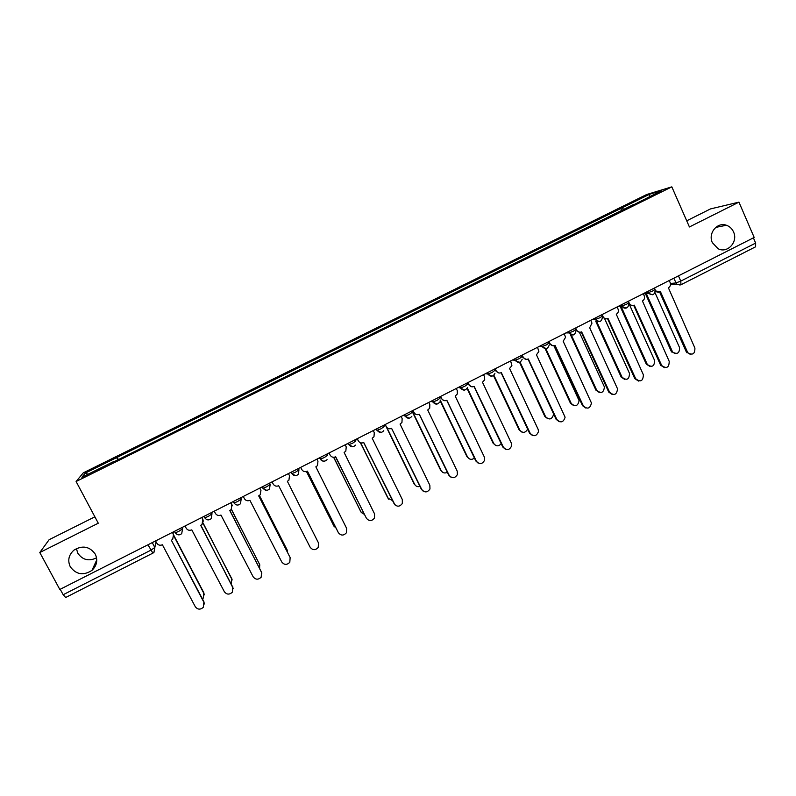 <?xml version="1.0" encoding="UTF-8"?>
<svg xmlns="http://www.w3.org/2000/svg" width="796" height="796" viewBox="0 0 796 796"><rect width="100%" height="100%" fill="white"/><g stroke="black" fill="none" stroke-linecap="round" stroke-linejoin="round"><path stroke-width="1.19" d="M96.565 557.857C88.814 561.548 82.555 559.986 77.789 553.19L76.396 548.573M95.261 554.135C97.988 560.185 96.903 565.588 91.988 570.354C83.421 575.856 76.177 574.652 70.267 566.752C67.431 560.434 68.675 554.882 73.998 550.096C82.545 545.051 89.63 546.404 95.261 554.135M733.534 231.934C738.399 241.894 727.295 253.874 717.992 248.67L712.34 242.631C707.803 233.347 717.236 221.716 726.42 225.258C729.663 226.412 732.041 228.641 733.534 231.934M94.883 516.813L49.113 539.708L39.8 552.514L59.819 589.468L754.18 237.467L738.947 202.134L710.49 208.92L686.719 220.81M671.824 186.861L646.641 194.532L83.311 472.814L76.098 481.51L671.824 186.861L689.416 226.959L738.947 202.134M39.8 552.514L98.276 523.211L76.098 481.51M65.64 597.468L63.163 594.721L150.842 550.205L154.832 547.499L156.046 541.807M60.207 589.269L63.163 594.721M753.394 237.865L755.643 243.079L755.613 246.8L680.968 284.739L680.769 281.107L755.643 243.079M623.915 209.617L622.193 207.786L649.556 194.264L661.804 190.542L633.745 204.751M114.395 461.571L633.735 204.423M114.206 461.302L81.888 477.282L85.301 473.083L116.694 457.571L117.649 459.969M622.193 207.786L116.694 457.571M621.726 210.701L620.631 208.234M118.365 459.61L117.032 457.063M649.556 194.264L649.407 196.672M88.038 474.237L85.301 473.083M655.287 290.112L655.934 291.018L660.511 291.804L687.804 352.757C692.659 355.514 695.027 353.941 694.898 348.051L668.401 287.804C670.322 286.57 670.909 284.839 670.162 282.6L669.237 280.53M690.341 354.379L686.321 351.922L659.675 292.172M658.471 292.311L655.367 291.505M654.441 288.033L654.989 289.256M646.322 293.585L672.61 352.051C677.336 354.727 679.635 353.205 679.505 347.494L655.018 292.699M675.098 353.623L671.217 351.245L645.417 293.654M628.362 301.246L629.447 303.634C630.671 305.435 632.263 305.943 634.233 305.157L661.755 365.593C666.64 369.006 669.128 367.593 669.207 361.344L642.432 300.988C644.362 299.754 644.949 298.012 644.193 295.774L643.258 293.694M664.521 367.682L660.64 365.215L633.706 305.375M632.362 305.535L629.129 304.48M602.104 314.559L603.05 316.649C604.224 318.689 605.885 319.286 608.025 318.46L635.686 378.707C640.511 382.508 643.078 381.214 643.387 374.816L616.283 314.271C618.223 313.027 618.81 311.286 618.044 309.037L617.109 306.957M638.511 381.065L634.77 378.598L607.557 318.669M606.064 318.848L602.672 317.455M618.442 306.281L620.064 306.161L646.282 364.12L647.337 364.488C652.073 367.792 654.491 366.419 654.571 360.379L629.556 304.858M620.95 306.102L647.188 364.19M650.043 366.508L646.282 364.12M618.771 306.321L618.253 306.37M596.582 321.325L622.034 377.185C626.721 380.866 629.208 379.612 629.507 373.414L604.671 318.778M624.8 379.473L621.178 377.085L595.776 321.345M575.657 327.962L576.612 330.061C577.806 332.101 579.478 332.698 581.637 331.872L609.597 392.209C614.054 396.02 616.711 394.906 617.547 388.866L589.687 327.773L591.975 323.136L590.771 320.31M612.303 394.547L608.731 392.08L581.219 332.051M579.558 332.24L575.946 330.31M549.031 341.464L549.996 343.564C551.2 345.603 552.882 346.2 555.061 345.365L583.319 405.821C587.448 409.592 590.154 408.656 591.448 403.005L563.17 341.245L565.568 337.305L564.245 333.753M585.896 408.099L582.513 405.661L554.703 345.524M552.852 345.733L549.25 343.534L548.434 341.763M522.216 355.066L523.191 357.155C524.405 359.205 526.106 359.802 528.295 358.956L556.862 419.512C560.683 423.233 563.429 422.467 565.1 417.223L536.464 354.807L538.862 351.484L537.529 347.295M559.27 421.741L556.106 419.323L528.007 359.095M525.927 359.304L522.504 357.105L521.678 355.334M571.339 335.046L596.721 390.259C601.06 393.95 603.627 392.866 604.433 387.015L579.379 332.26M599.368 392.527L595.915 390.139L570.424 334.708M545.867 348.728L571.23 403.423C575.239 407.084 577.866 406.179 579.12 400.706L553.887 345.733M573.747 405.642L570.473 403.274L545.19 348.748M520.047 362.11L545.568 416.686C549.29 420.288 551.946 419.542 553.568 414.467L553.459 413.661M547.927 418.845L544.862 416.507L519.509 362.299M495.202 368.757L496.197 370.856C497.42 372.906 499.132 373.503 501.341 372.647L530.216 433.313C533.778 436.964 536.544 436.347 538.514 431.482L538.096 429.233L509.569 368.468L511.898 365.653L510.634 360.926M532.434 435.452L529.509 433.094L501.112 372.757M498.774 372.966L495.56 370.767L494.724 368.996M493.888 375.224L519.738 430.029C522.703 433.392 525.34 433.094 527.639 429.114M521.907 432.109L519.082 429.82L493.48 375.563M468.008 382.538L469.013 384.647C470.247 386.697 471.978 387.294 474.197 386.428L503.38 447.203C506.724 450.775 509.49 450.307 511.689 445.79L511.311 443.093L482.485 382.229L484.704 379.811L484.545 376.767L483.55 374.657M505.38 449.233L502.734 446.954L474.028 386.518M471.401 386.697L468.426 384.528L467.59 382.757M467.312 387.97L493.729 443.462C496.067 446.506 498.555 446.586 501.201 443.71M495.679 445.442L493.122 443.233L467.053 388.458M440.616 396.428L441.631 398.537C442.875 400.587 444.626 401.184 446.855 400.318L476.366 461.192C479.51 464.685 482.276 464.337 484.655 460.138L484.346 457.053L455.203 396.08L457.312 393.99L457.272 390.597L456.267 388.488M478.098 463.083L475.769 460.914L446.755 400.368M443.78 400.497L441.103 398.388L440.258 396.607M440.188 400.01L467.541 456.994C469.431 459.71 471.72 460.068 474.406 458.068M469.242 458.824L466.993 456.725L440.128 400.786M413.025 410.408L414.049 412.527C415.313 414.587 417.074 415.174 419.323 414.298L449.153 475.282C452.148 478.704 454.894 478.456 457.411 474.525L457.193 471.113L427.731 410.03L429.721 408.199L429.81 404.527L428.795 402.418M450.596 476.973L448.616 474.963L419.283 414.318M414.049 412.527L412.726 410.567M411.721 411.801L412.517 411.442L441.173 470.615C442.705 473.003 444.755 473.57 447.332 472.307M442.586 472.257L440.676 470.317L412.228 411.592M385.244 424.497L386.279 426.616C387.553 428.676 389.324 429.263 391.592 428.377L421.741 489.47C424.606 492.824 427.353 492.664 429.969 488.983L429.85 485.271L400.06 424.079L401.95 422.457L402.149 418.567L401.124 416.447M422.875 490.913L421.273 489.122L391.612 428.367M386.279 426.616L385.005 424.616M383.572 425.601L385.304 425.243M386.846 427.472L414.626 484.326C415.85 486.386 417.631 487.092 419.96 486.436M415.731 485.729L414.179 484.008L386.09 426.517M357.255 438.686L358.309 440.805C359.593 442.865 361.384 443.452 363.673 442.566L394.149 503.759C396.896 507.052 399.632 506.962 402.328 503.49L402.308 499.53L372.19 438.238L373.981 436.765L374.289 432.696L373.244 430.576M394.945 504.883L363.752 442.526M358.309 440.805L357.076 438.775M356.071 439.283L357.314 439.253M360.628 442.815L387.901 498.137L392.299 500.485M388.677 499.231L360.359 442.715M329.076 452.974L330.131 455.093C331.435 457.163 333.235 457.75 335.534 456.854L366.349 518.146C369.016 521.39 371.732 521.36 374.498 518.067L374.568 513.898L344.121 452.486L345.822 451.153L346.23 446.934L345.175 444.805M366.349 518.146L335.683 456.775M330.131 455.093L328.957 453.033M333.753 457.292L360.986 512.037L364.319 514.385M361.434 512.763L333.604 457.292M300.679 467.361L301.754 469.491C303.067 471.56 304.888 472.147 307.206 471.242L338.35 532.643C340.937 535.827 343.643 535.857 346.459 532.723L346.628 528.355L315.853 466.844L317.465 465.63L317.962 461.272L316.907 459.143M338.499 532.912L307.415 471.132M301.754 469.491L300.629 467.391M306.52 471.511L333.882 526.037L335.962 528.027M334.031 526.305L306.46 471.53M272.083 481.859L273.167 483.998C274.491 486.067 276.331 486.645 278.67 485.739L310.151 547.24C312.679 550.384 315.375 550.454 318.231 547.459L318.49 542.932L287.376 481.311L288.918 480.177L289.495 475.71L288.421 473.58M243.278 496.465L244.372 498.604C245.715 500.674 247.566 501.251 249.914 500.336L281.744 561.946C284.222 565.051 286.908 565.16 289.804 562.274L290.142 557.598L258.69 495.878L260.173 494.823L260.939 490.495M259.775 488.097L260.69 489.898M258.74 495.858L290.222 557.757M259.735 488.117L260.819 490.256M287.674 552.633L287.227 550.135L259.397 495.49M259.436 495.46L287.306 550.295M214.263 511.171L215.368 513.32C216.721 515.4 218.592 515.967 220.96 515.042L253.138 576.762C255.576 579.816 258.252 579.966 261.178 577.19L261.595 572.384L229.795 510.554L231.218 509.569L231.875 504.515L232.273 505.838M230.949 502.714L231.875 504.515M229.915 510.495L261.884 573.08M230.84 502.774L231.934 504.913M259.645 568.324L259.615 564.404L231.357 509.42M231.437 509.321L259.894 565.09M185.03 525.997L186.145 528.136C187.518 530.216 189.398 530.793 191.786 529.857L224.323 591.677C226.721 594.712 229.397 594.881 232.352 592.194L232.84 587.269L200.691 525.33L202.065 524.405L202.841 519.241L203.279 521.241M201.905 517.44L202.841 519.241M200.871 525.241L233.258 588.493M201.736 517.529L202.841 519.669M231.208 583.697L231.795 578.772L202.94 523.121M202.124 517.858L202.731 517.022M203.04 522.892L232.213 579.966M155.588 540.922L156.713 543.071C158.096 545.151 159.996 545.728 162.404 544.782L195.289 606.711C197.657 609.706 200.333 609.905 203.318 607.298L203.876 602.264L171.379 540.225L203.866 601.657L204.363 603.985M172.652 532.275L173.976 536.663M171.657 540.076L172.692 539.34L173.598 534.076M172.414 532.395L173.528 534.534M202.423 598.91L203.249 598.114L203.786 593.239L173.976 536.265M172.971 532.882L174.404 531.38M173.896 535.529L203.786 592.672L204.274 594.92M174.324 531.42L175.259 532.773L178.682 531.43L182.553 528.813L182.702 527.171M181.906 527.579L182.553 528.813L181.717 533.638C179.339 535.499 177.18 535.211 175.259 532.773L174.503 531.33M203.806 516.475L204.751 517.808L208.234 516.445L211.975 513.888L211.885 512.375M211.338 512.654L211.975 513.888L211.199 518.644C208.841 520.544 206.691 520.266 204.751 517.808L204.005 516.375M233.079 501.639L234.014 502.953L237.576 501.56L241.178 499.082L240.86 497.689M240.551 497.848L241.178 499.082L240.472 503.749C238.123 505.709 235.974 505.44 234.014 502.953L233.288 501.53M262.143 486.903L263.058 488.207L266.7 486.794L270.172 484.376L269.615 483.112M269.555 483.142L270.172 484.376L269.536 488.953C267.207 490.973 265.048 490.724 263.058 488.207L262.342 486.804M295.605 472.127L298.958 469.779L298.391 474.247C296.082 476.346 293.913 476.127 291.893 473.57L295.605 472.127M298.341 468.545L298.958 469.779M319.266 457.949L320.509 459.033L324.3 457.571L327.534 455.282L326.927 454.058M347.454 443.651L348.917 444.616L352.797 443.123L355.902 440.894L355.305 439.681M375.453 429.462L377.115 430.298L381.075 428.775L384.07 426.616L383.473 425.392M403.244 415.373L405.114 416.079L409.154 414.527L412.03 412.437L411.433 411.214M430.835 401.383L432.905 401.97L437.034 400.388L439.79 398.358L439.203 397.144M458.237 387.493L460.496 387.96L464.715 386.349L467.351 384.378L466.774 383.165M485.441 373.702L487.878 374.05L492.187 372.419L494.714 370.498L494.147 369.284M512.455 360.011L515.072 360.24L519.48 358.578L521.887 356.717L521.32 355.514M539.28 346.409L542.076 346.539L546.563 344.837L548.872 343.036L548.315 341.832M565.916 332.907L568.881 332.917L573.468 331.186L575.657 329.445L575.11 328.241M592.373 319.495L595.498 319.405L600.174 317.644L602.264 315.962L601.716 314.758M618.641 306.171L621.925 305.982L626.701 304.191L628.691 302.56L628.153 301.356M644.73 292.948L648.203 292.659L653.038 290.829L654.969 289.256L654.421 288.033M152.255 542.613L154.832 547.499L153.966 552.364L152.892 553.16L147.976 544.782M670.441 283.495L675.874 282.958L680.769 281.107L678.441 275.864M673.774 278.232L676.729 284.182L680.769 284.799M290.868 472.336L291.893 473.57L291.187 472.177M290.978 472.287L291.605 473.511L295.575 475.7M319.614 457.77L320.231 458.993C321.544 461.073 323.365 461.66 325.683 460.755M348.041 443.352L348.648 444.576L352.767 446.755M376.269 429.044L376.866 430.268L381.035 432.427M404.288 414.845L404.875 416.059L409.084 418.218M432.099 400.736L432.686 401.96L436.934 404.099M459.72 386.737L460.297 387.95L464.565 390.09M487.142 372.836L487.719 374.05L491.998 376.18M514.375 359.036L514.942 360.24L519.231 362.369M541.409 345.325L541.967 346.539L546.265 348.648M568.254 331.723L568.812 332.927L573.11 335.036M594.91 318.201L595.458 319.405C596.652 321.455 598.323 322.062 600.482 321.236M621.387 304.788L621.955 306.052C623.139 308.052 624.79 308.639 626.9 307.823M647.665 291.465L648.631 293.386L652.491 294.749M262.76 488.137L266.63 490.336M152.941 553.091L65.551 597.557M680.122 285.048L676.729 284.182L670.471 284.789M687.336 351.961L686.321 351.922M671.217 351.245L672.162 351.285M661.605 365.284L660.64 365.215M603.05 316.649L602.522 316.669M635.686 378.707L634.77 378.598M621.178 377.085L622.034 377.185M576.612 330.061L575.886 330.061M609.597 392.209L608.731 392.08M549.996 343.564L549.25 343.534M583.319 405.821L582.513 405.661M523.191 357.155L522.504 357.105M556.862 419.512L556.106 419.323M595.915 390.139L596.721 390.259M570.473 403.274L571.23 403.423M544.862 416.507L545.568 416.686M496.197 370.856L495.56 370.767M530.216 433.313L529.509 433.094M519.082 429.82L519.738 430.029M469.013 384.647L468.426 384.528M503.38 447.203L502.734 446.954M493.122 443.233L493.729 443.462M441.631 398.537L441.103 398.388M476.366 461.192L475.769 460.914M466.993 456.725L467.541 456.994M449.153 475.282L448.616 474.963M440.676 470.317L441.173 470.615M290.142 557.598L289.943 557.101M261.595 572.384L261.456 571.846M259.486 563.906L259.615 564.404M232.84 587.269L232.77 586.702M231.736 578.244L231.795 578.772M203.876 602.264L203.866 601.657M203.786 592.672L203.786 593.239M91.988 570.354L96.774 559.867M643.317 293.824L648.631 293.386C652.959 295.804 655.118 294.53 655.098 289.555M594.94 318.191L595.498 319.405C599.687 322.768 602.005 321.783 602.453 316.45M568.314 331.693L568.881 332.917C572.583 336.23 574.961 335.484 576.005 330.688M541.499 345.285L542.076 346.539C545.379 349.752 547.767 349.225 549.24 344.957M514.485 358.976L515.072 360.24C518.057 363.354 520.435 363.016 522.196 359.215M487.281 372.767L487.878 374.05C490.615 377.065 492.963 376.866 494.913 373.453M459.869 386.667L460.496 387.96C463.043 390.876 465.352 390.796 467.421 387.702M432.268 400.657L432.905 401.97C435.303 404.806 437.581 404.806 439.73 401.98M404.467 414.756L405.114 416.079C407.403 418.845 409.642 418.915 411.85 416.298M376.458 428.954L377.115 430.298C379.314 432.994 381.533 433.114 383.781 430.676M348.24 443.253L348.917 444.616C351.046 447.252 353.245 447.422 355.514 445.113M319.823 457.66L320.509 459.033C322.579 461.63 324.758 461.839 327.056 459.64M618.502 306.251L621.955 306.052C626.273 309.336 628.561 308.271 628.83 302.868M726.42 225.258L715.713 227.397M655.934 291.018L655.397 291.067M687.804 352.757L686.779 352.708M671.655 352.011L672.61 352.051M661.755 365.593L660.789 365.513M646.422 364.419L647.337 364.488"/></g></svg>
